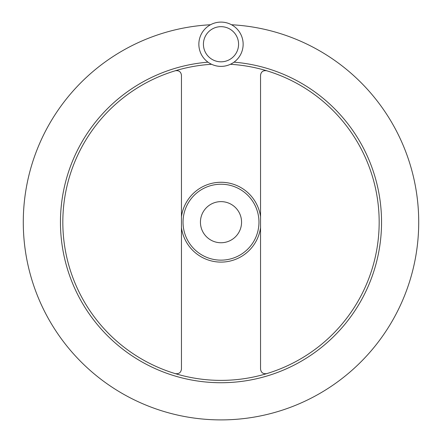 <?xml version="1.0" encoding="UTF-8"?>
<svg xmlns="http://www.w3.org/2000/svg" width="442" height="442" viewBox="0 0 442 442"><rect width="100%" height="100%" fill="white"/><g stroke="black" fill="none" stroke-linecap="round" stroke-linejoin="round"><path stroke-width="0.66" d="M221 242.746A20.564 20.564 0 0 0 241.564 222.188A20.564 20.564 0 0 0 221 201.624A20.564 20.564 0 0 0 200.436 222.188A20.564 20.564 0 0 0 221 242.746M221 184.226A37.962 37.962 0 0 0 183.038 222.188A37.962 37.962 0 0 0 221 260.145A37.962 37.962 0 0 0 258.962 222.188A37.962 37.962 0 0 0 221 184.226M266.659 373.623C263.067 374.103 261.029 372.589 260.542 369.081L260.542 75.289C261.029 71.781 263.067 70.267 266.659 70.748A158.17 158.17 0 0 0 230.398 64.294M208 62.167A160.545 160.545 0 0 0 60.587 228.691A160.545 160.545 0 0 0 221 382.728A160.545 160.545 0 0 0 381.413 228.691A160.545 160.545 0 0 0 234 62.167M211.602 64.294A158.17 158.17 0 0 0 62.897 226.89A158.17 158.17 0 0 0 377.479 245.26A158.17 158.17 0 0 0 266.659 70.748M210.491 24.752A197.712 197.712 0 0 0 23.354 227.442A197.712 197.712 0 0 0 221 419.9A197.712 197.712 0 0 0 418.646 227.442A197.712 197.712 0 0 0 231.509 24.752M221 22.1A22.144 22.144 0 0 0 198.856 44.244A22.144 22.144 0 0 0 221 66.388A22.144 22.144 0 0 0 243.144 44.244A22.144 22.144 0 0 0 221 22.1A22.144 22.144 0 0 1 243.144 44.244A22.144 22.144 0 0 1 221 66.388M175.341 70.748C178.933 70.267 180.971 71.781 181.458 75.289L181.458 369.081C180.971 372.589 178.933 374.103 175.341 373.623M260.542 216.69A39.924 39.924 0 0 0 181.458 216.69M181.458 227.685A39.924 39.924 0 0 0 260.542 227.685M221 26.669A17.575 17.575 0 0 0 203.425 44.244A17.575 17.575 0 0 0 221 61.819A17.575 17.575 0 0 0 238.575 44.244A17.575 17.575 0 0 0 221 26.669"/></g></svg>
